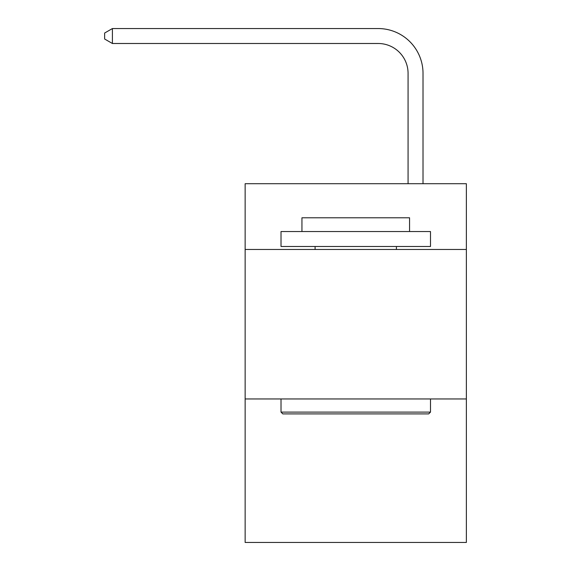 <?xml version="1.0" encoding="UTF-8"?>
<svg xmlns="http://www.w3.org/2000/svg" width="571" height="571" viewBox="0 0 571 571"><rect width="100%" height="100%" fill="white"/><g stroke="black" fill="none" stroke-linecap="round" stroke-linejoin="round"><path stroke-width="0.86" d="M466.364 249.477L466.364 183.705L245.145 183.705L245.145 249.477L466.364 249.477L466.364 542.45L245.145 542.45L245.145 249.477M466.364 398.951L245.145 398.951M408.072 183.705L408.072 73.395A29.892 29.892 144 0 0 378.173 43.496L112.408 43.496L104.636 39.014L104.636 33.032L112.408 28.55L378.173 28.55A44.845 44.845 -36 0 1 423.018 73.395L423.018 183.705M282.809 413.904L281.018 412.105L430.491 412.105L428.7 413.904L282.809 413.904M430.491 231.54L430.491 246.486L281.018 246.486L281.018 231.54L430.491 231.54M301.945 231.54L301.945 217.787L409.564 217.787L409.564 231.54M430.491 398.951L430.491 412.105M281.018 398.951L281.018 412.105M396.41 246.486L396.41 249.477M315.099 246.486L315.099 249.477M408.072 73.395A29.892 29.892 144 0 0 378.173 43.496A29.892 29.892 144 0 1 408.072 73.395A29.892 29.892 144 0 0 378.173 43.496A29.892 29.892 144 0 1 408.072 73.395A29.892 29.892 144 0 0 378.173 43.496A29.892 29.892 144 0 1 408.072 73.395A29.892 29.892 144 0 0 378.173 43.496A29.892 29.892 144 0 1 408.072 73.395A29.892 29.892 144 0 0 378.173 43.496A29.892 29.892 144 0 1 408.072 73.395A29.892 29.892 144 0 0 378.173 43.496A29.892 29.892 144 0 1 408.072 73.395A29.892 29.892 144 0 0 378.173 43.496A29.892 29.892 144 0 1 408.072 73.395A29.892 29.892 144 0 0 378.173 43.496A29.892 29.892 144 0 1 408.072 73.395A29.892 29.892 144 0 0 378.173 43.496A29.892 29.892 144 0 1 408.072 73.395A29.892 29.892 144 0 0 378.173 43.496A29.892 29.892 144 0 1 408.072 73.395A29.892 29.892 144 0 0 378.173 43.496A29.892 29.892 144 0 1 408.072 73.395A29.892 29.892 144 0 0 378.173 43.496A29.892 29.892 144 0 1 408.072 73.395A29.892 29.892 144 0 0 378.173 43.496A29.892 29.892 144 0 1 408.072 73.395A29.892 29.892 144 0 0 378.173 43.496A29.892 29.892 144 0 1 408.072 73.395A29.892 29.892 144 0 0 378.173 43.496A29.892 29.892 144 0 1 408.072 73.395A29.892 29.892 144 0 0 378.173 43.496A29.892 29.892 144 0 1 408.072 73.395A29.892 29.892 144 0 0 378.173 43.496A29.892 29.892 144 0 1 408.072 73.395A29.892 29.892 144 0 0 378.173 43.496A29.892 29.892 144 0 1 408.072 73.395A29.892 29.892 144 0 0 378.173 43.496A29.892 29.892 144 0 1 408.072 73.395A29.892 29.892 144 0 0 378.173 43.496A29.892 29.892 144 0 1 408.072 73.395A29.892 29.892 144 0 0 378.173 43.496A29.892 29.892 144 0 1 408.072 73.395A29.892 29.892 144 0 0 378.173 43.496A29.892 29.892 144 0 1 408.072 73.395A29.892 29.892 144 0 0 378.173 43.496A29.892 29.892 144 0 1 408.072 73.395A29.892 29.892 144 0 0 378.173 43.496A29.892 29.892 144 0 1 408.072 73.395A29.892 29.892 144 0 0 378.173 43.496A29.892 29.892 144 0 1 408.072 73.395A29.892 29.892 144 0 0 378.173 43.496A29.892 29.892 144 0 1 408.072 73.395A29.892 29.892 144 0 0 378.173 43.496A29.892 29.892 144 0 1 408.072 73.395A29.892 29.892 144 0 0 378.173 43.496A29.892 29.892 144 0 1 408.072 73.395A29.892 29.892 144 0 0 378.173 43.496A29.892 29.892 144 0 1 408.072 73.395A29.892 29.892 144 0 0 378.173 43.496A29.892 29.892 144 0 1 408.072 73.395A29.892 29.892 144 0 0 378.173 43.496A29.892 29.892 144 0 1 408.072 73.395A29.892 29.892 144 0 0 378.173 43.496A29.892 29.892 144 0 1 408.072 73.395A29.892 29.892 144 0 0 378.173 43.496A29.892 29.892 144 0 1 408.072 73.395A29.892 29.892 144 0 0 378.173 43.496A29.892 29.892 144 0 1 408.072 73.395M112.408 43.496L112.408 28.55L378.173 28.55"/></g></svg>
